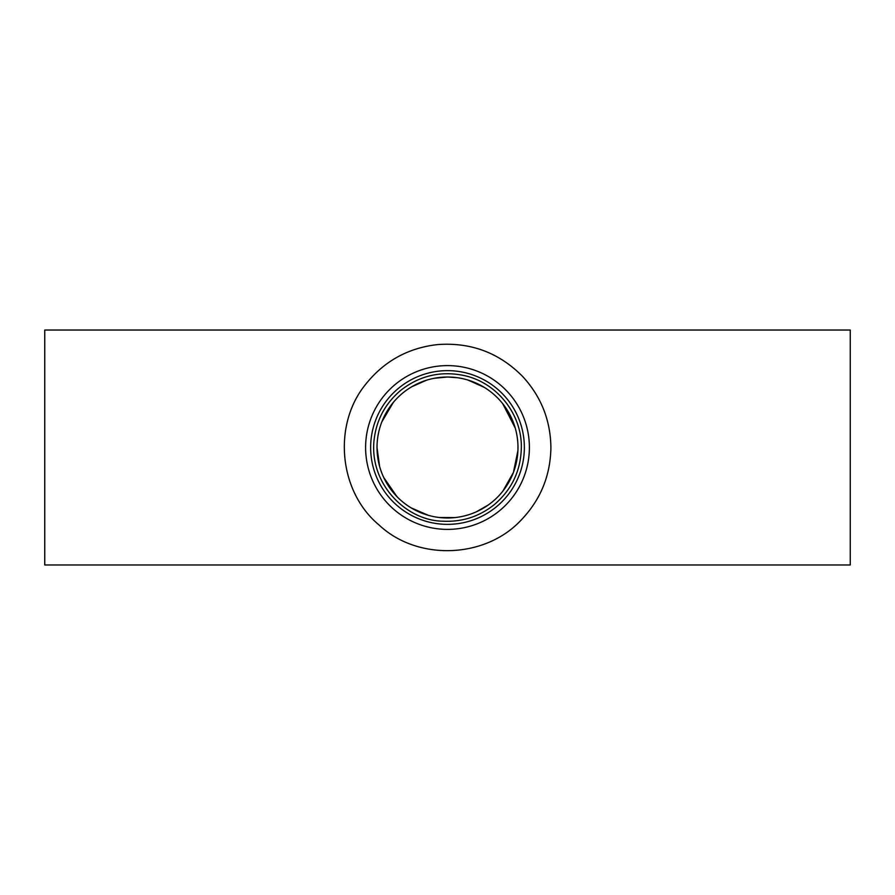 <?xml version="1.0" encoding="UTF-8"?>
<svg xmlns="http://www.w3.org/2000/svg" width="895" height="895" viewBox="0 0 895 895"><rect width="100%" height="100%" fill="white"/><g stroke="black" fill="none" stroke-linecap="round" stroke-linejoin="round"><path stroke-width="1.34" d="M447.5 529.392A81.892 81.892 0 0 0 529.392 447.5A81.892 81.892 0 0 0 447.5 365.607A81.892 81.892 0 0 0 365.607 447.5A81.892 81.892 0 0 0 447.5 529.392M447.5 524.358A76.858 76.858 0 0 0 524.358 447.5A76.858 76.858 0 0 0 447.5 370.642A76.858 76.858 0 0 0 370.642 447.5A76.858 76.858 0 0 0 447.5 524.358M377.052 445.251L377.019 447.5A70.481 70.481 0 0 0 447.5 517.981A70.481 70.481 0 0 0 517.981 447.5A70.481 70.481 0 0 0 447.5 377.019A70.481 70.481 0 0 0 377.019 447.5L379.558 466.25M383.72 477.482L396.899 496.557M411.096 507.857L428.403 515.341M439.378 517.511L454.973 517.59M476.375 511.795L488.446 504.869M502.878 491.098L513.417 472.448L517.914 450.644M515.251 428.078L502.721 403.712M484.184 387.322L467.984 380.062M457.356 377.712L447.5 377.019L434.131 378.294M426.501 380.218L411.789 386.741M393.33 402.414L381.852 421.836M850.25 447.5L850.25 564.969L44.75 564.969L44.75 330.031L850.25 330.031L850.25 447.5M550.895 447.5C550.481 475.883 540.379 500.249 520.61 520.61C484.531 558.816 417.238 560.908 379.122 525.052C338.78 491.735 332.425 424.722 365.798 384.134C384.335 361.021 408.333 347.842 437.767 344.564C471.094 342.17 499.466 352.887 522.87 376.717C541.195 396.753 550.537 420.348 550.895 447.5M521.337 447.5C520.868 470.446 511.951 489.408 494.566 504.388C479.463 516.56 462.234 522.154 442.868 521.192C407.516 520.823 370.854 486.108 373.808 442.868C375.486 421.78 384.358 404.361 400.434 390.612C419.151 375.81 440.217 370.754 463.61 375.441C496.557 382.187 521.942 413.87 521.337 447.5"/></g></svg>
